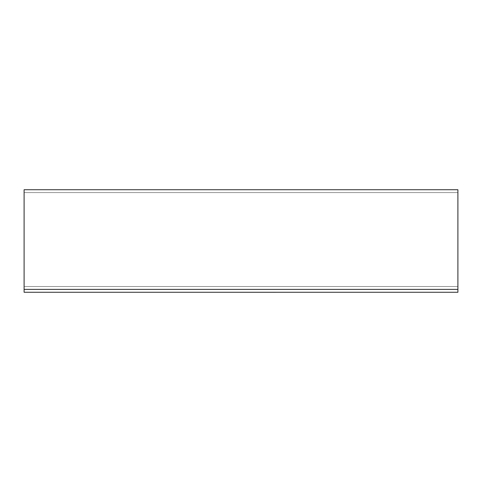 <?xml version="1.0" encoding="UTF-8"?>
<svg xmlns="http://www.w3.org/2000/svg" width="482" height="482" viewBox="0 0 482 482"><rect width="100%" height="100%" fill="white"/><g stroke="black" fill="none" stroke-linecap="round" stroke-linejoin="round"><path stroke-width="0.36" stroke-dasharray="2.41 1.81" d="M24.1 289.387L24.1 286.519L457.9 286.519L24.1 286.519L457.9 286.519L24.1 286.519L24.1 192.595L24.1 289.387L24.1 286.519L457.9 286.519L24.1 286.519L24.1 192.595L24.1 286.519L457.9 286.519L457.9 192.595L457.9 289.387L457.9 189.727L457.9 289.387L24.1 289.387L457.9 289.387L24.1 289.387L457.9 289.387L457.9 189.727L24.1 189.727L24.1 289.387L24.1 286.519L457.9 286.519L457.9 289.387L24.1 289.387L457.9 289.387L457.9 292.261L24.1 292.261L24.1 289.387L457.9 289.387M24.1 192.595L457.9 192.595L24.1 192.595L457.9 192.595L24.1 192.595L24.1 189.727L457.9 189.727L24.1 189.727L24.1 192.595L457.9 192.595L24.1 192.595M240.175 292.273C217.689 292.273 217.689 292.273 240.175 292.273C217.689 292.273 217.689 292.273 240.175 292.273C217.689 292.261 217.689 292.261 240.175 292.261C217.689 292.261 217.689 292.261 240.175 292.261L276.246 292.261L240.175 292.273C262.66 292.261 262.66 292.261 240.175 292.261C262.66 292.261 262.66 292.261 240.175 292.261C262.66 292.273 262.66 292.273 240.175 292.273C262.66 292.273 262.66 292.273 240.175 292.273L276.246 292.261L240.175 292.273M204.103 292.261L276.246 292.273L204.103 292.261M276.246 292.261L251.532 292.273L276.246 292.273M248.471 292.261L237.048 292.261L248.471 292.273"/><path stroke-width="0.72" d="M24.1 289.387L24.1 189.727L457.9 189.727L457.9 292.261L24.1 292.261L24.1 289.387L457.9 289.387M240.175 292.273L276.246 292.273L240.175 292.273"/></g></svg>
